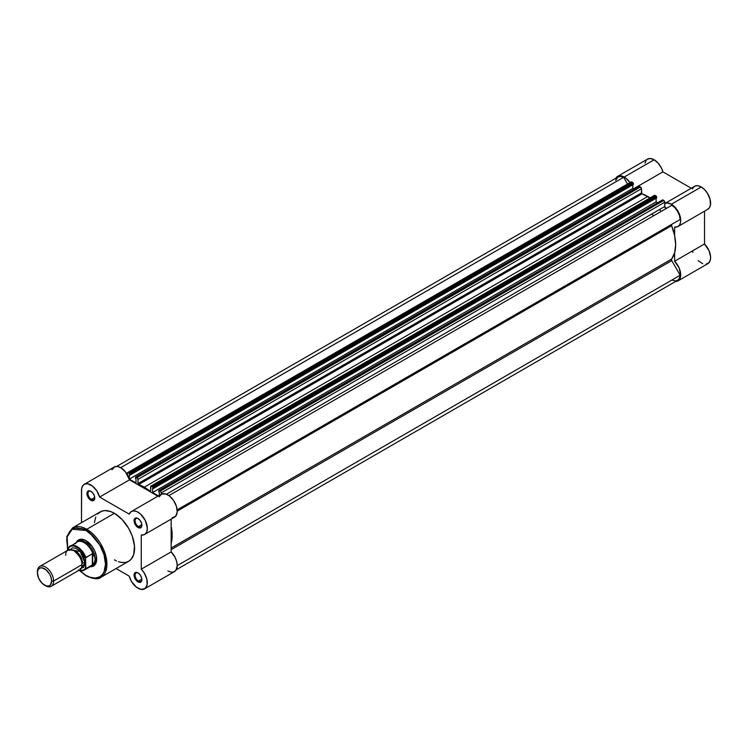 <?xml version="1.0" encoding="UTF-8"?>
<svg xmlns="http://www.w3.org/2000/svg" width="748" height="748" viewBox="0 0 748 748"><rect width="100%" height="100%" fill="white"/><g stroke="black" fill="none" stroke-linecap="round" stroke-linejoin="round"><path stroke-width="1.12" d="M615.819 178.239A13.249 7.648 60 0 1 617.614 176.378A13.249 7.648 60 0 1 624.234 177.033L654.126 159.782A13.249 7.648 -120 0 0 647.497 159.128L646.328 160.091L644.935 163.186M707.318 209.543L709.375 207.841L710.469 204.943L710.02 199.127L707.234 192.956L704.42 189.468L701.231 186.981L671.349 204.232L667.235 202.96L664.757 203.549A13.249 7.648 60 0 1 671.349 204.232L701.231 186.981A13.249 7.648 -120 0 0 694.602 186.327L664.72 203.578M661.101 211.46A35.82 20.682 -120 0 0 659.54 209.534A35.82 20.682 -120 0 1 661.101 211.46M651.947 213.919A35.82 20.682 60 0 1 653.5 215.845M615.576 178.716L617.614 176.378L620.653 175.789L622.411 176.191L625.655 177.977L629.966 182.606M632.799 188.393L632.808 188.412A13.249 7.648 60 0 1 632.808 188.412L129.311 479.094L129.311 474.83L129.311 479.085L632.799 188.412L634.136 189.179L632.799 188.412L632.799 184.812L632.799 188.412M671.349 204.232L674.537 206.728L677.351 210.216L679.446 214.283L680.568 218.444L680.587 222.203L679.493 225.101L677.426 226.794L674.64 227.083L674.64 235.555L674.64 227.083A13.249 7.648 60 0 0 677.969 226.532A13.249 7.648 60 0 0 679.997 215.91A13.249 7.648 60 0 0 671.349 204.232M706.009 264.259L709.291 262.37L710.478 259.276L710.563 256.629L709.029 250.702L704.523 243.96L674.64 261.22L674.64 252.749L674.64 261.22L679.147 267.952L680.708 275.245L680.334 277.695L678.745 280.36L675.089 281.529M692.452 250.926L692.938 252.441M698.118 260.613L702.737 263.745M677.969 280.921L707.851 263.67A13.249 7.648 -120 0 0 704.523 243.96L704.523 211.198L704.523 243.96L674.64 261.22A13.249 7.648 60 0 1 677.969 280.921A13.249 7.648 60 0 1 675.463 281.547M677.969 226.532L707.851 209.272A13.249 7.648 -120 0 0 709.889 198.659A13.249 7.648 -120 0 0 701.231 186.981L698.436 185.859L695.892 185.822L693.835 186.878L692.452 188.935M630.199 182.951A13.249 7.648 60 0 0 624.234 177.033L654.126 159.782A13.249 7.648 -120 0 1 662.896 171.862L633.519 188.823L662.896 171.862L691.274 188.244L662.896 171.862L661.513 168.216L658.24 163.251L654.126 159.782L650.536 158.539L647.497 159.128L617.614 176.378M150.021 491.155L150.638 490.81L150.021 491.155A39.401 22.749 60 0 0 144.308 487.172L647.787 196.481L144.308 487.172L150.021 491.155M650.068 197.902A39.401 22.749 -120 0 0 647.787 196.481A39.401 22.749 -120 0 0 642.074 193.863L138.586 484.554L137.969 483.629L137.969 479.421L641.457 188.73L641.457 192.937L137.969 483.629L641.457 192.937L642.074 193.863L138.586 484.554A39.401 22.749 60 0 1 144.308 487.172L138.156 484.19L137.969 479.421L641.457 188.73L641.849 193.732L650.667 198.314M671.592 225.681L177.229 511.108L671.592 225.681L674.621 235.461L675.65 244.736L674.621 252.815L671.592 259.107A39.401 22.749 -120 0 0 671.592 225.681L671.741 224.335L177.164 509.874L680.184 219.463A12.538 7.237 -120 0 0 671.947 205.195L168.926 495.606L671.947 205.195L675.014 207.851L677.613 211.432L679.408 215.471L680.184 219.463L671.741 224.335A1.431 0.823 -120 0 0 671.592 225.681M171.152 548.041L671.592 259.107L671.741 260.631L171.152 549.649L671.741 260.631L680.184 275.255L671.741 260.631A1.431 0.823 -120 0 1 671.592 259.107L171.152 548.041M171.152 526.237A39.401 22.749 60 0 1 171.152 543.431M177.229 565.638L680.184 275.255L177.229 565.638M176.276 569.752L677.613 280.304A12.538 7.237 -120 0 0 680.184 275.255L679.408 278.34L677.613 280.304L675.014 280.883L671.947 280.014M623.636 177.295A12.538 7.237 -120 0 0 617.97 176.996L620.569 176.416L623.636 177.295L627.516 184.017L623.636 177.295L120.671 467.678L623.636 177.295M127.628 472.624A1.431 0.823 60 0 0 127.338 473.278L127.338 474.643L127.628 472.624L129.385 473.297L632.873 182.606L631.836 182.007L128.347 472.689L129.89 474.167L633.378 183.484L633.378 184.476L129.89 475.167L129.89 474.167L129.89 475.167L129.311 474.83L129.89 475.167L633.378 184.476L632.873 182.606L633.378 183.484L129.89 474.167L129.385 473.297L632.873 182.606L631.836 182.007A1.431 0.823 -120 0 0 631.116 181.932L128.347 472.689A1.431 0.823 60 0 0 127.628 472.624L630.901 182.185M135.996 482.956L129.32 479.103L135.996 482.956L135.996 478.692L135.416 478.355L135.996 478.692L135.996 482.956M135.566 477.028L135.416 478.355L135.566 477.028L136.959 477.663L640.447 186.981L639.409 186.383L135.921 477.065L137.342 477.981L137.969 479.421A1.431 0.823 60 0 0 136.959 477.663L640.447 186.981L641.457 188.73A1.431 0.823 -120 0 0 640.447 186.981L639.054 186.346L135.566 477.028L638.904 186.673M150.928 486.078A1.431 0.823 60 0 0 150.638 486.733L150.638 490.94L150.928 486.078L152.686 486.742L656.174 196.06L655.136 195.462L151.648 486.144L153.19 487.621L656.679 196.939L656.679 197.93L153.19 488.612L153.19 487.621L153.19 488.612L152.611 488.276L152.611 492.549L152.611 488.276L153.19 488.612L656.679 197.93L656.174 196.06L656.679 196.939L153.19 487.621L152.686 486.742L656.174 196.06L655.136 195.462A1.431 0.823 -120 0 0 654.416 195.387L151.648 486.144A1.431 0.823 60 0 0 150.928 486.078L654.145 195.826M656.099 198.267L656.099 201.867L152.611 492.549L158.408 495.896L152.611 492.549L656.099 201.867L657.436 202.633L656.099 201.867L656.099 198.267M159.296 495.382L159.296 492.137L158.716 491.801L159.296 492.137L159.296 495.382M158.866 490.482L158.716 491.801L158.866 490.482L160.259 491.118L663.747 200.427L662.709 199.828L159.221 490.52L160.642 491.427L161.269 492.876L664.757 202.184L664.757 206.523L166.439 494.222L664.757 206.523A1.431 0.823 -120 0 0 665.383 207.953A1.431 0.823 -120 0 0 666.477 208.346L664.804 206.887L664.757 202.184A1.431 0.823 -120 0 0 663.747 200.427L664.757 202.184L161.269 492.876L161.269 494.241L161.269 492.876A1.431 0.823 60 0 0 160.259 491.118L663.747 200.427L662.709 199.828L158.866 490.482L662.204 200.127M177.164 509.874L680.184 219.463L177.164 509.874M615.641 180.39L617.97 176.996L116.632 466.443M171.133 526.153L172.162 535.418L171.133 543.506M91.125 491.455A4.797 2.768 -120 0 0 87.984 493.689A4.797 2.768 -120 0 0 91.368 499.421L90.863 500.3A5.517 3.188 60 0 1 86.964 493.54A5.517 3.188 60 0 1 90.863 491.296L89.377 490.772L87.619 491.417L87.039 494.465L89.377 499.094L93.032 500.795L94.472 499.599L94.472 496.148L93.032 493.306L90.863 491.296A5.517 3.188 60 0 1 94.762 498.046A5.517 3.188 60 0 1 90.863 500.3L91.368 499.421A4.797 2.768 60 0 1 88.236 495.195A4.797 2.768 60 0 1 88.975 491.343A4.797 2.768 60 0 1 91.125 491.455M138.23 573.043A4.797 2.768 -120 0 0 135.089 575.277A4.797 2.768 -120 0 0 138.483 581.018L137.969 581.888A5.517 3.188 60 0 1 134.07 575.137A5.517 3.188 60 0 1 137.969 572.884L135.21 572.613L134.144 574.305L134.144 576.054L136.482 580.691L140.138 582.383L141.578 581.196L141.578 577.746L140.138 574.894L137.969 572.884A5.517 3.188 60 0 1 141.868 579.644A5.517 3.188 60 0 1 137.969 581.888L138.483 581.018A4.797 2.768 60 0 1 135.341 576.783A4.797 2.768 60 0 1 136.08 572.94A4.797 2.768 60 0 1 138.23 573.043M138.23 518.654A4.797 2.768 -120 0 0 135.089 520.879A4.797 2.768 -120 0 0 138.483 526.62L137.969 527.499A5.517 3.188 60 0 1 134.07 520.739A5.517 3.188 60 0 1 137.969 518.486L135.21 518.214L134.144 519.907L134.144 521.665L136.482 526.293L137.969 527.499L140.138 527.985L141.578 526.798L141.578 523.348L140.138 520.496L137.969 518.486A5.517 3.188 60 0 1 141.868 525.246A5.517 3.188 60 0 1 137.969 527.499L138.483 526.62A4.797 2.768 60 0 1 135.341 522.394A4.797 2.768 60 0 1 136.08 518.542A4.797 2.768 60 0 1 138.23 518.654M79.4 540.271A14.324 8.275 60 0 1 86.31 540.841A14.324 8.275 -120 0 0 78.68 540.776M76.277 542.487A15.044 8.686 60 0 1 86.057 540.682L83.982 539.719L80.139 539.345L78.531 539.944L76.221 542.59M86.057 530.51C91.742 532.894 105.234 547.424 105.505 564.198C105.234 580.672 91.742 579.616 86.057 575.427A1 0.58 120 0 0 86.263 575.885A1 0.58 -60 0 1 86.057 575.427L79.802 570.63L86.057 575.427L89.844 577.185L95.22 578.073L99.802 576.792L102.224 574.782L104.019 571.94L105.505 564.198L104.019 554.745L99.802 545.03L93.5 536.512L86.057 530.51A1 0.58 -60 0 1 86.759 529.285A1 0.58 120 0 0 86.057 530.51L82.261 528.752L76.885 527.864L73.715 528.481L69.882 531.155L67.442 535.699L66.694 539.589L67.816 550.257L67.114 536.924L72.201 529.201L86.057 530.51M101.017 577.25L106.777 566.928L103.738 549.799L86.759 529.285A28.508 16.456 60 0 1 105.384 554.408A28.508 16.456 60 0 1 101.017 577.25A28.508 16.456 60 0 1 86.759 575.838A1 0.58 -60 0 1 86.263 575.885C93.893 579.148 98.811 579.597 101.017 577.25L128.675 561.28A28.508 16.456 -120 0 0 133.041 538.438A28.508 16.456 -120 0 0 114.416 513.315L86.759 529.285L114.416 513.315L110.489 511.492L104.916 510.575L101.625 511.211L97.661 513.979M137.969 588.209A13.249 7.648 60 0 1 129.198 576.128L116.08 568.555L129.198 576.128L131.536 581.533L136.557 587.264L141.166 589.405L145.131 588.498L147.188 584.646L146.795 578.849L144.055 572.669L141.26 569.163A13.249 7.648 60 0 1 144.598 588.863A13.249 7.648 60 0 1 137.969 588.209M141.839 524.675L138.483 526.62L141.839 524.675M94.734 497.476L91.368 499.421L94.734 497.476M141.839 579.074L138.483 581.018L141.839 579.074M167.861 570.958L171.049 572.155L173.863 571.911L175.958 570.256L177.229 565.6L176.687 561.598L175.088 557.419L171.152 551.902L171.152 519.14L171.152 551.902L141.26 569.163L141.26 535.026L141.26 569.163L171.152 551.902A13.249 7.648 -120 0 1 174.48 571.612L144.598 588.863M172.218 517.831L175.658 516.242L177.192 512.081L176.444 506.377L173.611 500.515L169.366 495.924L165.878 494.017L161.727 494.017L159.081 496.868M84.243 484.321A13.249 7.648 60 0 1 99.634 497.055L129.526 479.805A13.249 7.648 -120 0 0 114.126 467.07L84.243 484.321A13.249 7.648 60 0 0 81.495 490.389L81.495 522.684L81.635 488.594L82.738 485.714L84.823 484.04L87.619 483.769L92.434 486.032L96.829 490.894L99.634 497.055L129.526 479.805L157.893 496.186L129.526 479.805L125.374 471.801L120.699 467.687L117.511 466.518L114.706 466.78L111.938 469.772M99.634 497.055L129.198 514.128L131.012 511.735L133.789 510.893L137.146 511.735L140.615 514.138L145.374 520.627L147.337 528.004L146.814 531.688L145.767 533.492L144.242 534.652L141.26 535.026A13.249 7.648 60 0 0 144.598 534.474A13.249 7.648 60 0 0 144.598 519.168A13.249 7.648 60 0 0 131.349 511.52A13.249 7.648 60 0 0 129.198 514.128L99.634 497.055M95.791 516.933L94.36 522.73M114.416 559.869L116.398 560.897M118.352 561.692L122.13 562.552L125.617 562.412L128.675 561.28L131.181 559.205L133.714 554.483L134.481 545.89L132.2 535.886L128.675 528.359L122.13 519.542L114.416 513.315A28.508 16.456 -120 0 0 100.167 511.903L72.509 527.873A28.508 16.456 60 0 1 86.759 529.285L72.509 527.873L66.768 536.634L67.629 550.369M90.125 566.666L93.575 565.993L95.884 563.347L96.483 556.596L94.893 551.248L91.967 546.171L86.057 540.682A15.044 8.686 60 0 1 96.688 559.111A15.044 8.686 60 0 1 90.246 566.675M92.92 565.451A14.324 8.275 -120 0 0 96.688 558.812A14.324 8.275 60 0 1 93.724 565.086M141.868 579.335A4.797 2.768 60 0 1 140.876 581.252A4.797 2.768 60 0 1 138.483 581.018A4.797 2.768 -120 0 0 141.868 579.335M94.753 497.738A4.797 2.768 60 0 1 93.771 499.664A4.797 2.768 60 0 1 91.368 499.421A4.797 2.768 -120 0 0 94.753 497.738M141.868 524.937A4.797 2.768 60 0 1 140.876 526.854A4.797 2.768 60 0 1 138.483 526.62A4.797 2.768 -120 0 0 141.868 524.937M144.598 534.474L174.48 517.214A13.249 7.648 -120 0 0 174.48 501.917A13.249 7.648 -120 0 0 161.231 494.26L131.349 511.52M73.893 569.35L82 564.665C82.458 560.504 79.755 555.829 73.893 550.631C68.031 549.06 65.328 550.621 65.796 555.306M72.5 549.958A10.033 5.788 60 0 1 82.504 563.207A10.033 5.788 -120 0 0 75.127 550.762M51.238 586.301L79.625 569.911A11.463 6.62 -120 0 0 82 564.665L53.613 581.056A11.463 6.62 60 0 1 51.238 586.301A11.463 6.62 60 0 1 44.992 585.422M44.515 585.17L45.506 585.74A11.463 6.62 -120 0 0 53.613 581.056L51.64 581.056A10.07 5.816 60 0 1 44.515 585.17A10.07 5.816 60 0 1 37.4 572.837L37.942 570.004L39.485 568.228L41.795 567.779L45.909 569.686L49.555 574.043L51.098 577.596L51.64 581.056L50.434 584.936L48.47 586.067L45.909 585.815L41.795 582.973L38.597 578.101L37.4 572.837A10.07 5.816 60 0 1 44.515 568.732A10.07 5.816 60 0 1 51.64 581.056L53.613 581.056A11.463 6.62 -120 0 0 45.506 567.021A11.463 6.62 -120 0 0 37.4 571.696A11.463 6.62 60 0 1 39.775 566.451A11.463 6.62 60 0 1 48.601 569.527A11.463 6.62 60 0 1 53.613 581.056L82 564.665A11.463 6.62 -120 0 0 76.997 553.127A11.463 6.62 -120 0 0 68.162 550.06L39.775 566.451M69.891 549.537L80.186 551.538L85.038 562.907A2.328 1.346 0 0 0 82.504 563.207A2.328 1.346 180 0 1 85.038 562.907L83.673 556.923L81.439 553.053L78.512 549.967L75.352 548.144L72.434 547.854L69.452 550.332M75.361 543.787A13.969 8.069 60 0 1 75.903 543.039A13.969 8.069 60 0 1 84.758 543.02A13.969 8.069 60 0 1 93.004 554.109L94.622 556.708L95.174 559.401L94.622 561.982L92.687 564.618L85.852 568.62L92.331 564.871L92.331 553.698L92.687 564.618L92.687 553.66L85.852 557.438A13.969 8.069 -120 0 0 70.508 545.825A13.969 8.069 -120 0 0 68.629 547.499L68.32 549.976L68.32 548.434L69.816 546.732L71.855 545.928L74.295 546.077L78.269 548.06L82.018 551.79L85.543 558.373L85.852 568.62A13.969 8.069 60 0 1 84.225 570.154L91.144 566.161A13.969 8.069 -120 0 0 93.004 564.235A13.969 8.069 60 0 1 89.582 566.722L90.602 566.545A14.324 8.275 -120 0 0 95.174 559.401L94.622 556.708L92.687 553.66L92.687 564.618L94.622 561.982L95.174 559.401L96.679 558.532L95.174 559.401A14.324 8.275 60 0 1 92.2 565.965A14.324 8.275 60 0 1 90.433 566.573M68.461 547.704L68.32 548.434A13.539 7.817 60 0 1 76.932 547.181A13.539 7.817 60 0 1 85.543 558.373L85.543 568.031L84.057 569.733L82.018 570.537L78.269 569.948M80.036 568.667L83.673 567.321L85.038 562.907L80.943 568.676M68.629 547.499A13.969 8.069 60 0 1 70.256 545.956A13.969 8.069 60 0 1 85.852 557.438L85.796 557.484M76.464 542.375A14.324 8.275 60 0 1 77.876 541.15A14.324 8.275 60 0 1 88.918 544.983A14.324 8.275 60 0 1 95.174 559.401A14.324 8.275 -120 0 0 87.946 544.02A14.324 8.275 -120 0 0 76.577 542.244L75.903 543.039M85.599 557.896L92.331 553.698L93.004 554.109A13.969 8.069 -120 0 0 77.175 541.963L68.517 547.611M78.979 570.285A13.969 8.069 -120 0 0 83.972 570.294A13.969 8.069 -120 0 0 85.852 568.62L85.543 568.031A13.539 7.817 60 0 1 79.064 570.238M86.263 575.885L79.382 570.518M86.562 540.982L86.057 540.682M138.483 518.785L137.969 518.486M138.483 573.174L137.969 572.884M78.867 570.35L84.225 570.154"/></g></svg>
